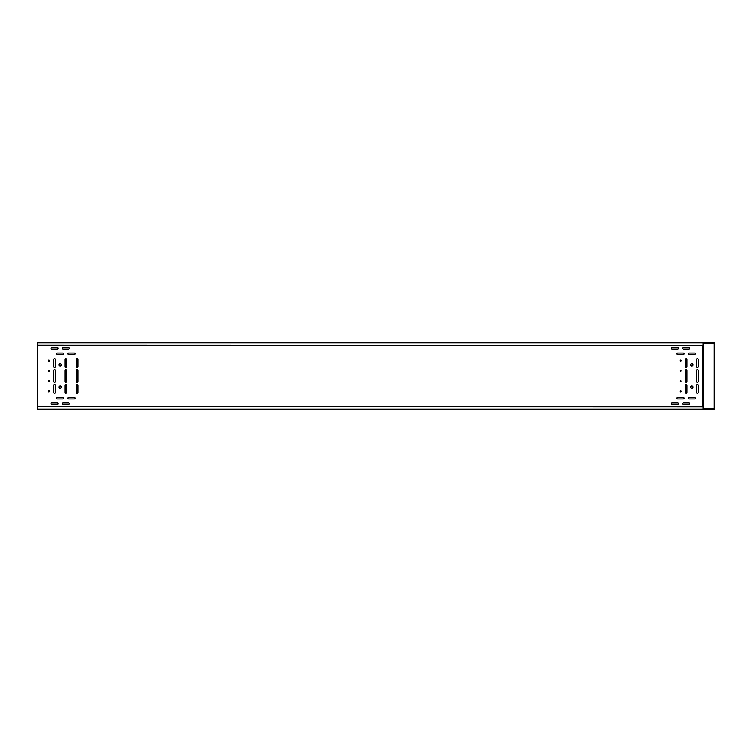 <?xml version="1.0" encoding="UTF-8"?>
<svg xmlns="http://www.w3.org/2000/svg" width="752" height="752" viewBox="0 0 752 752"><rect width="100%" height="100%" fill="white"/><g stroke="black" fill="none" stroke-linecap="round" stroke-linejoin="round"><path stroke-width="1.13" d="M714.287 342.545L714.287 409.455M703.064 342.545L714.4 342.545L702.396 342.724M702.396 409.276L713.733 409.455L703.064 409.455M713.733 409.455L714.4 409.455L713.733 409.614M703.064 409.539L703.064 342.724L37.6 342.724L37.6 406.616L703.064 406.776M696.681 392.638A0.78 0.78 0 0 0 697.461 393.418A0.78 0.78 0 0 0 698.232 392.638L698.232 385.315A0.78 0.78 0 0 0 697.461 384.545A0.78 0.78 0 0 0 696.681 385.315L696.681 392.638M696.681 381.546A0.78 0.78 0 0 0 697.461 382.326A0.78 0.78 0 0 0 698.232 381.546L698.232 370.454A0.78 0.78 0 0 0 697.461 369.674A0.78 0.78 0 0 0 696.681 370.454L696.681 381.546M696.681 366.685A0.78 0.78 0 0 0 697.461 367.455A0.78 0.78 0 0 0 698.232 366.685L698.232 359.362A0.78 0.78 0 0 0 697.461 358.582A0.78 0.78 0 0 0 696.681 359.362L696.681 366.685M691.821 385.87A1.222 1.222 0 0 0 690.599 387.092A1.222 1.222 0 0 0 691.821 388.314A1.222 1.222 0 0 0 693.043 387.092A1.222 1.222 0 0 0 691.821 385.87M691.821 366.13A1.222 1.222 0 0 0 693.043 364.908A1.222 1.222 0 0 0 691.821 363.686A1.222 1.222 0 0 0 690.599 364.908A1.222 1.222 0 0 0 691.821 366.13M685.401 392.638A0.78 0.78 0 0 0 686.181 393.418A0.78 0.78 0 0 0 686.952 392.638L686.952 385.315A0.78 0.78 0 0 0 686.181 384.545A0.78 0.78 0 0 0 685.401 385.315L685.401 392.638M685.401 381.546A0.78 0.78 0 0 0 686.181 382.326A0.78 0.78 0 0 0 686.952 381.546L686.952 370.454A0.78 0.78 0 0 0 686.181 369.674A0.78 0.78 0 0 0 685.401 370.454L685.401 381.546M685.401 366.685A0.78 0.78 0 0 0 686.181 367.455A0.78 0.78 0 0 0 686.952 366.685L686.952 359.362A0.78 0.78 0 0 0 686.181 358.582A0.78 0.78 0 0 0 685.401 359.362L685.401 366.685M680.541 391.867A0.555 0.555 0 0 0 681.096 391.313A0.555 0.555 0 0 0 680.541 390.758A0.555 0.555 0 0 0 679.987 391.313A0.555 0.555 0 0 0 680.541 391.867M680.541 381.659A0.555 0.555 0 0 0 681.096 381.104A0.555 0.555 0 0 0 680.541 380.55A0.555 0.555 0 0 0 679.987 381.104A0.555 0.555 0 0 0 680.541 381.659M680.541 371.45A0.555 0.555 0 0 0 681.096 370.896A0.555 0.555 0 0 0 680.541 370.341A0.555 0.555 0 0 0 679.987 370.896A0.555 0.555 0 0 0 680.541 371.45M680.541 360.133A0.555 0.555 0 0 0 679.987 360.687A0.555 0.555 0 0 0 680.541 361.242A0.555 0.555 0 0 0 681.096 360.687A0.555 0.555 0 0 0 680.541 360.133M688.954 404.51A0.78 0.78 0 0 0 689.725 403.73A0.78 0.78 0 0 0 688.954 402.959L683.408 402.959A0.78 0.78 0 0 0 682.628 403.73A0.78 0.78 0 0 0 683.408 404.51L688.954 404.51M694.594 398.964A0.78 0.78 0 0 0 695.365 398.184A0.78 0.78 0 0 0 694.594 397.413L689.048 397.413A0.78 0.78 0 0 0 688.268 398.184A0.78 0.78 0 0 0 689.048 398.964L694.594 398.964M683.314 398.964A0.78 0.78 0 0 0 684.085 398.184A0.78 0.78 0 0 0 683.314 397.413L677.768 397.413A0.78 0.78 0 0 0 676.988 398.184A0.78 0.78 0 0 0 677.768 398.964L683.314 398.964M677.674 404.51A0.78 0.78 0 0 0 678.445 403.73A0.78 0.78 0 0 0 677.674 402.959L672.128 402.959A0.78 0.78 0 0 0 671.348 403.73A0.78 0.78 0 0 0 672.128 404.51L677.674 404.51M694.594 354.587A0.78 0.78 0 0 0 695.365 353.816A0.78 0.78 0 0 0 694.594 353.036L689.048 353.036A0.78 0.78 0 0 0 688.268 353.816A0.78 0.78 0 0 0 689.048 354.587L694.594 354.587M688.954 349.041A0.78 0.78 0 0 0 689.725 348.27A0.78 0.78 0 0 0 688.954 347.49L683.408 347.49A0.78 0.78 0 0 0 682.628 348.27A0.78 0.78 0 0 0 683.408 349.041L688.954 349.041M683.314 354.587A0.78 0.78 0 0 0 684.085 353.816A0.78 0.78 0 0 0 683.314 353.036L677.768 353.036A0.78 0.78 0 0 0 676.988 353.816A0.78 0.78 0 0 0 677.768 354.587L683.314 354.587M677.674 349.041A0.78 0.78 0 0 0 678.445 348.27A0.78 0.78 0 0 0 677.674 347.49L672.128 347.49A0.78 0.78 0 0 0 671.348 348.27A0.78 0.78 0 0 0 672.128 349.041L677.674 349.041M76.3 392.638A0.78 0.78 0 0 0 77.08 393.418A0.78 0.78 0 0 0 77.851 392.638L77.851 385.315A0.78 0.78 0 0 0 77.08 384.545A0.78 0.78 0 0 0 76.3 385.315L76.3 392.638M76.3 381.546A0.78 0.78 0 0 0 77.08 382.326A0.78 0.78 0 0 0 77.851 381.546L77.851 370.454A0.78 0.78 0 0 0 77.08 369.674A0.78 0.78 0 0 0 76.3 370.454L76.3 381.546M76.3 366.685A0.78 0.78 0 0 0 77.08 367.455A0.78 0.78 0 0 0 77.851 366.685L77.851 359.362A0.78 0.78 0 0 0 77.08 358.582A0.78 0.78 0 0 0 76.3 359.362L76.3 366.685M65.02 392.638A0.78 0.78 0 0 0 65.8 393.418A0.78 0.78 0 0 0 66.58 392.638L66.58 385.315A0.78 0.78 0 0 0 65.8 384.545A0.78 0.78 0 0 0 65.02 385.315L65.02 392.638M65.02 381.546A0.78 0.78 0 0 0 65.8 382.326A0.78 0.78 0 0 0 66.58 381.546L66.58 370.454A0.78 0.78 0 0 0 65.8 369.674A0.78 0.78 0 0 0 65.02 370.454L65.02 381.546M65.02 366.685A0.78 0.78 0 0 0 65.8 367.455A0.78 0.78 0 0 0 66.58 366.685L66.58 359.362A0.78 0.78 0 0 0 65.8 358.582A0.78 0.78 0 0 0 65.02 359.362L65.02 366.685M68.573 404.51A0.78 0.78 0 0 0 69.353 403.73A0.78 0.78 0 0 0 68.573 402.959L63.027 402.959A0.78 0.78 0 0 0 62.247 403.73A0.78 0.78 0 0 0 63.027 404.51L68.573 404.51M74.213 398.964A0.78 0.78 0 0 0 74.993 398.184A0.78 0.78 0 0 0 74.213 397.413L68.667 397.413A0.78 0.78 0 0 0 67.887 398.184A0.78 0.78 0 0 0 68.667 398.964L74.213 398.964M62.933 398.964A0.78 0.78 0 0 0 63.713 398.184A0.78 0.78 0 0 0 62.933 397.413L57.387 397.413A0.78 0.78 0 0 0 56.607 398.184A0.78 0.78 0 0 0 57.387 398.964L62.933 398.964M57.293 404.51A0.78 0.78 0 0 0 58.073 403.73A0.78 0.78 0 0 0 57.293 402.959L51.747 402.959A0.78 0.78 0 0 0 50.967 403.73A0.78 0.78 0 0 0 51.747 404.51L57.293 404.51M74.213 354.587A0.78 0.78 0 0 0 74.993 353.816A0.78 0.78 0 0 0 74.213 353.036L68.667 353.036A0.78 0.78 0 0 0 67.887 353.816A0.78 0.78 0 0 0 68.667 354.587L74.213 354.587M68.573 349.041A0.78 0.78 0 0 0 69.353 348.27A0.78 0.78 0 0 0 68.573 347.49L63.027 347.49A0.78 0.78 0 0 0 62.247 348.27A0.78 0.78 0 0 0 63.027 349.041L68.573 349.041M62.933 354.587A0.78 0.78 0 0 0 63.713 353.816A0.78 0.78 0 0 0 62.933 353.036L57.387 353.036A0.78 0.78 0 0 0 56.607 353.816A0.78 0.78 0 0 0 57.387 354.587L62.933 354.587M57.293 349.041A0.78 0.78 0 0 0 58.073 348.27A0.78 0.78 0 0 0 57.293 347.49L51.747 347.49A0.78 0.78 0 0 0 50.967 348.27A0.78 0.78 0 0 0 51.747 349.041L57.293 349.041M55.3 392.638A0.78 0.78 0 0 1 54.52 393.418A0.78 0.78 0 0 1 53.74 392.638L53.74 385.315A0.78 0.78 0 0 1 54.52 384.545A0.78 0.78 0 0 1 55.3 385.315L55.3 392.638M55.3 359.362A0.78 0.78 0 0 0 54.52 358.582A0.78 0.78 0 0 0 53.74 359.362L53.74 366.685A0.78 0.78 0 0 0 54.52 367.455A0.78 0.78 0 0 0 55.3 366.685L55.3 359.362M55.3 381.546A0.78 0.78 0 0 1 54.52 382.326A0.78 0.78 0 0 1 53.74 381.546L53.74 370.454A0.78 0.78 0 0 1 54.52 369.674A0.78 0.78 0 0 1 55.3 370.454L55.3 381.546M60.16 385.87A1.222 1.222 0 0 1 61.382 387.092A1.222 1.222 0 0 1 60.16 388.314A1.222 1.222 0 0 1 58.938 387.092A1.222 1.222 0 0 1 60.16 385.87M60.16 366.13A1.222 1.222 0 0 0 61.382 364.908A1.222 1.222 0 0 0 60.16 363.686A1.222 1.222 0 0 0 58.938 364.908A1.222 1.222 0 0 0 60.16 366.13M48.88 390.758A0.555 0.555 0 0 1 49.435 391.313A0.555 0.555 0 0 1 48.88 391.867A0.555 0.555 0 0 1 48.325 391.313A0.555 0.555 0 0 1 48.88 390.758M48.88 380.55A0.555 0.555 0 0 1 49.435 381.104A0.555 0.555 0 0 1 48.88 381.659A0.555 0.555 0 0 1 48.325 381.104A0.555 0.555 0 0 1 48.88 380.55M48.88 370.341A0.555 0.555 0 0 1 49.435 370.896A0.555 0.555 0 0 1 48.88 371.45A0.555 0.555 0 0 1 48.325 370.896A0.555 0.555 0 0 1 48.88 370.341M48.88 360.133A0.555 0.555 0 0 1 49.435 360.687A0.555 0.555 0 0 1 48.88 361.242A0.555 0.555 0 0 1 48.325 360.687A0.555 0.555 0 0 1 48.88 360.133M37.6 345.224L703.064 345.384M703.064 409.276L37.6 409.276L37.6 406.616M703.064 343.1L714.287 343.1M714.287 408.9L703.064 408.9M702.396 345.384L702.396 406.616M702.528 409.323L703.064 409.323M703.064 342.677L702.528 342.677M702.932 345.384L702.932 406.616M702.612 406.616L702.612 345.384"/></g></svg>
